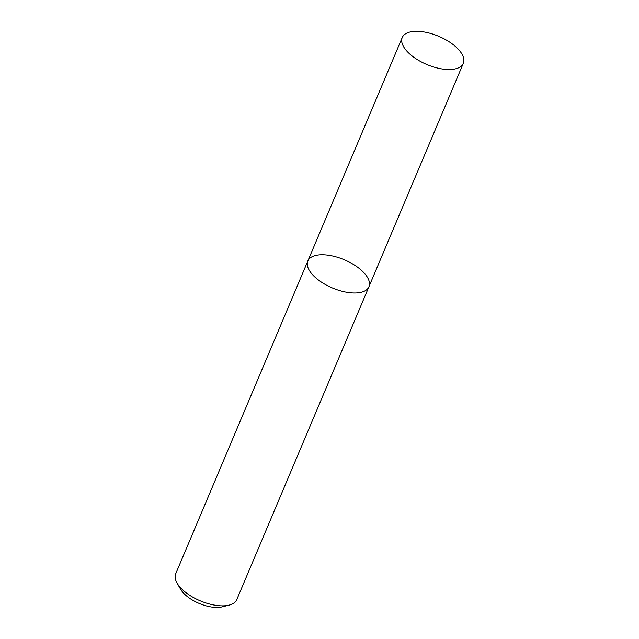 <?xml version="1.0" encoding="UTF-8"?>
<svg xmlns="http://www.w3.org/2000/svg" width="639" height="639" viewBox="0 0 639 639"><rect width="100%" height="100%" fill="white"/><g stroke="black" fill="none" stroke-linecap="round" stroke-linejoin="round"><path stroke-width="0.96" d="M360.811 269.762A33.148 15.304 22.9 0 0 329.588 255.424A33.148 15.304 22.9 0 0 307.838 260.984A33.148 15.304 22.9 0 0 332.424 287.981A33.148 15.304 22.9 0 0 368.919 286.783A33.148 15.304 22.9 0 0 360.811 269.762M368.919 286.783A33.148 15.304 22.9 0 1 332.424 287.981A33.148 15.304 22.9 0 1 307.838 260.984L175.685 573.846A33.148 15.304 22.9 0 0 177.051 583.072A33.148 15.304 22.9 0 0 229.193 605.101A33.148 15.304 22.9 0 0 236.757 599.646L463.315 63.309A33.148 15.304 22.9 0 0 455.208 46.288A33.148 15.304 22.9 0 0 423.984 31.95A33.148 15.304 22.9 0 0 402.243 37.509A33.148 15.304 22.9 0 0 426.82 64.507A33.148 15.304 22.9 0 0 463.315 63.309M177.051 583.072L180.597 589.222A26.518 12.245 22.9 0 0 222.308 606.842L229.193 605.101M307.838 260.984L402.243 37.509"/></g></svg>
